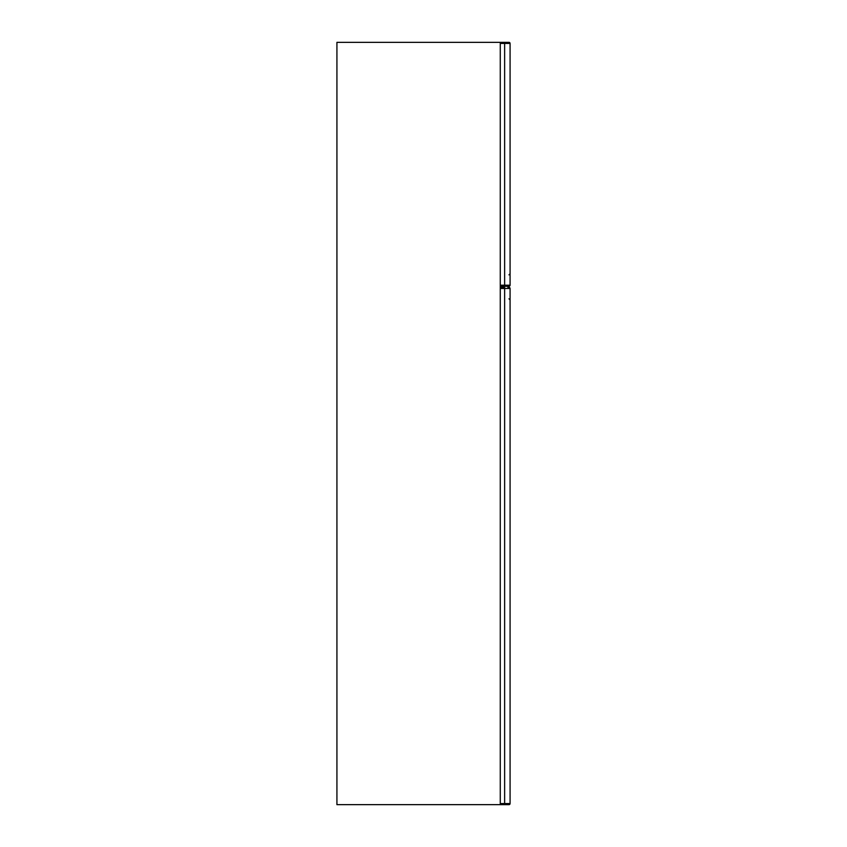 <?xml version="1.0" encoding="UTF-8"?>
<svg xmlns="http://www.w3.org/2000/svg" width="847" height="847" viewBox="0 0 847 847"><rect width="100%" height="100%" fill="white"/><g stroke="black" fill="none" stroke-linecap="round" stroke-linejoin="round"><path stroke-width="1.27" d="M500.27 42.35L500.27 804.65L336.926 804.65L336.926 42.35L508.983 42.35A1.091 1.091 0 0 1 510.074 43.441L510.074 285.195A1.091 1.091 0 0 1 508.983 286.286L500.27 286.286M507.893 287.377L508.983 287.377A1.091 1.091 0 0 1 510.074 288.467L510.074 803.559A1.091 1.091 0 0 1 508.983 804.65L500.27 804.65M500.27 287.377L504.632 287.377L504.632 288.467L500.27 288.467M509.206 287.398L508.983 287.377A1.091 1.091 0 0 1 510.074 288.467L509.989 288.054M510.074 803.559A1.091 1.091 0 0 1 508.983 804.65A1.091 1.091 0 0 0 510.074 803.559L504.632 803.559L504.632 288.467L510.074 288.467A1.091 1.091 0 0 0 508.983 287.377M500.27 285.195L504.632 285.195L504.632 286.286L507.893 286.286M510.074 285.195A1.091 1.091 0 0 1 508.983 286.286A1.091 1.091 0 0 0 510.074 285.195L504.632 285.195L504.632 43.441L500.27 43.441M510.074 43.441A1.091 1.091 0 0 0 508.983 42.35A1.091 1.091 0 0 1 510.074 43.441L504.632 43.441L504.632 42.35M500.27 803.559L504.632 803.559L504.632 804.65M508.983 298.811L510.074 299.902M508.983 274.852L510.074 273.761"/></g></svg>
